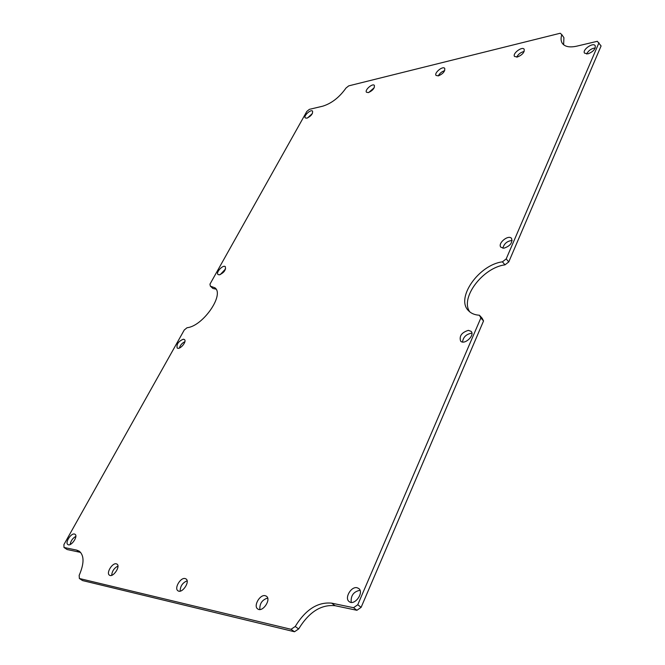 <?xml version="1.0" encoding="UTF-8"?>
<svg xmlns="http://www.w3.org/2000/svg" width="665" height="665" viewBox="0 0 665 665"><rect width="100%" height="100%" fill="white"/><g stroke="black" fill="none" stroke-linecap="round" stroke-linejoin="round"><path stroke-width="1" d="M298.66 628.949L295.227 626.488L291.037 629.298L79.376 578.5L82.576 580.578L294.479 631.75L298.66 628.949C308.951 612.083 321.079 604.335 335.052 605.699L356.922 610.287L361.128 607.336L483.546 320.937L482.117 318.194L479.423 315.235C474.694 314.952 471.011 313.406 468.393 310.588C455.459 298.061 478.983 264.761 502.408 261.835L504.984 264.845L508.767 261.927L601.085 45.952L597.328 41.297L576.755 46.159C569.706 47.689 564.909 46.766 562.366 43.391C560.853 41.139 560.662 38.221 561.8 34.63L563.903 37.664L563.637 44.763M79.725 552.166L76.608 550.096L63.99 547.47L67.082 549.514L80.623 552.415M63.99 547.47L63.915 544.593L184.263 329.99L187.065 327.72C202.85 326.274 224.687 294.753 214.961 287.837L210.348 286.141L212.85 288.435L216.05 289.167M469.856 311.952C459.64 298.277 482.715 267.621 504.984 264.845M462.532 342.001C463.181 337.271 466.032 334.362 471.078 333.281L471.917 333.331M259.84 609.497C259.558 603.604 262.16 599.78 267.646 598.051M180.14 591.135C180.248 586.156 182.567 582.723 187.114 580.828M111.687 575.316C112.077 571.094 114.164 568.026 117.938 566.098M70.166 544.51C70.748 540.919 72.643 538.201 75.835 536.372M179.351 348.061C180.265 345.135 182.11 343.007 184.887 341.685M351.211 602.382C350.654 595.632 353.581 591.601 359.998 590.287M586.613 54.015C588.483 50.523 591.36 48.495 595.258 47.947M220.215 274.637L225.61 268.884M307.562 117.954L312.4 113.482M368.751 92.485L374.245 87.689M438.268 75.901C439.706 73.266 441.843 71.521 444.686 70.648M516.68 57.14C518.326 54.106 520.82 52.219 524.153 51.488M502.831 248.195C504.161 243.515 507.27 240.946 512.158 240.489M291.037 629.298L294.479 631.75M79.376 578.5L79.16 575.391C84.289 563.471 84.305 555.4 79.21 551.169L76.608 550.096M210.348 286.141L209.957 284.163L306.806 111.454L309.366 109.351L322.65 106.209C331.586 103.441 339.374 97.381 346.008 88.029L348.743 85.86L560.196 33.25L561.8 34.63M508.767 261.927L506.198 258.909L598.957 42.801M506.198 258.909L502.408 261.835M479.423 315.235L480.853 317.97L483.546 320.937M480.853 317.97L357.762 604.743L361.128 607.336M357.762 604.743L353.539 607.702L356.922 610.287M353.539 607.702L331.685 603.155L335.052 605.699M295.227 626.488C305.559 609.589 317.712 601.817 331.685 603.155M468.36 330.347L471.119 331.353C475.276 335.301 464.253 345.468 460.604 341.062C459.099 336.025 461.685 332.458 468.36 330.347M265.235 595.699L266.399 596.206C271.569 599.456 262.5 612.789 257.721 608.932C253.107 606.114 259.932 594.169 265.235 595.699M185.128 578.55L186 578.924C190.456 581.567 182.052 594.003 177.962 590.778C173.931 588.442 180.539 577.203 185.128 578.55M116.308 563.82L116.974 564.103C120.855 566.297 112.992 577.918 109.459 575.175C105.901 573.213 112.31 562.623 116.308 563.82M74.447 534.037L75.045 534.278C78.453 536.189 70.956 546.962 67.88 544.544C64.763 542.84 70.897 533.056 74.447 534.037M183.324 339.216L184.446 339.557C187.214 341.569 179.583 350.364 177.164 347.945C176.408 344.179 178.461 341.27 183.324 339.216M357.047 587.735L358.709 588.475C364.478 592.457 354.503 606.206 349.167 601.601C344.171 598.267 351.07 586.189 357.047 587.735M587.935 53.857L584.552 53.158C581.933 49.9 593.089 42.045 595.192 45.677C595.699 49.011 593.28 51.737 587.935 53.857M219.292 274.853L218.02 274.512C215.493 272.509 223.157 264.329 225.335 266.707C225.942 270.131 223.922 272.841 219.292 274.853M306.856 118.179L305.252 117.905C303.223 116.018 310.887 108.935 312.567 111.146C312.899 113.873 310.996 116.217 306.856 118.179M368.402 92.585L366.498 92.26C364.378 90.149 372.624 82.95 374.362 85.386C374.728 88.187 372.741 90.59 368.402 92.585M438.401 75.868L436.082 75.461C433.813 73.025 442.865 65.602 444.727 68.379C445.143 71.338 443.04 73.832 438.401 75.868M517.387 57.015L514.552 56.483C512.133 53.666 522.183 46.043 524.153 49.218C524.61 52.327 522.357 54.929 517.387 57.015M503.887 248.203L500.903 247.247C497.27 243.465 508.451 234.213 511.568 238.427C512.657 242.866 510.097 246.117 503.887 248.203"/></g></svg>
